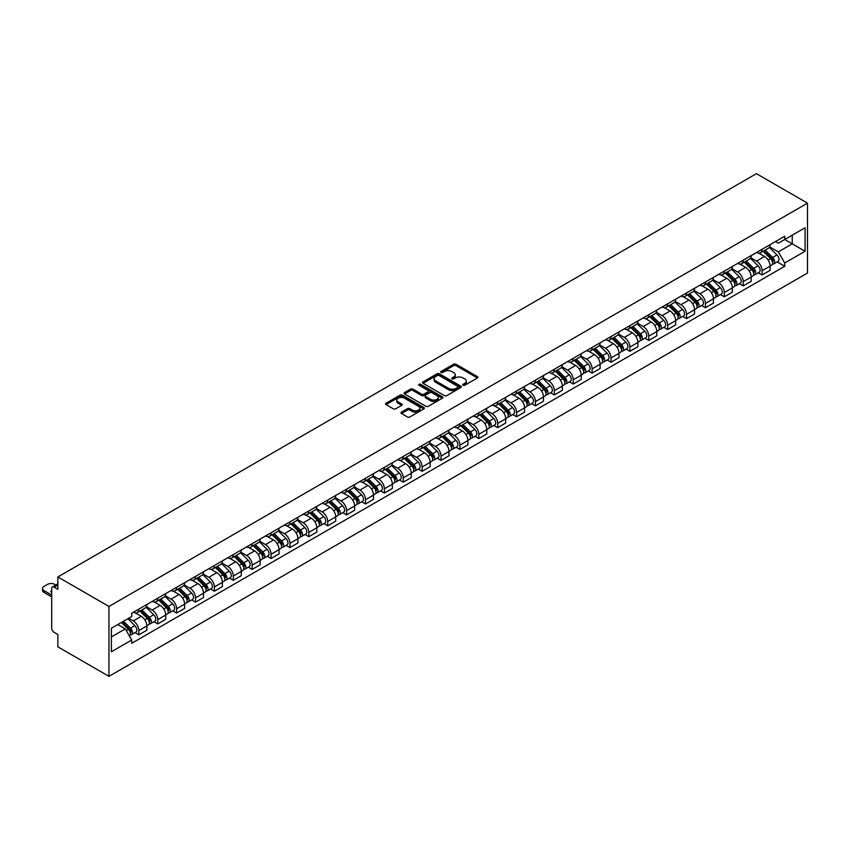 <?xml version="1.0" encoding="UTF-8"?>
<svg xmlns="http://www.w3.org/2000/svg" width="850" height="850" viewBox="0 0 850 850"><rect width="100%" height="100%" fill="white"/><g stroke="black" fill="none" stroke-linecap="round" stroke-linejoin="round"><path stroke-width="1.27" d="M463.101 385.252A1.179 0.68 0 0 0 464.769 385.252L477.392 377.963A1.679 0.967 0 0 0 477.891 377.272A1.679 0.967 0 0 0 477.392 376.582L456.004 364.236A1.679 0.967 0 0 0 453.624 364.236L441.001 371.524A1.179 0.68 0 0 0 442.669 372.491L444.295 371.546A5.376 3.103 0 0 1 451.902 371.546L453.688 372.576A5.376 3.103 0 0 1 455.26 374.765A5.376 3.103 0 0 1 453.688 376.964L452.051 377.91A1.179 0.68 0 0 0 453.719 378.866L455.356 377.921A5.376 3.103 0 0 1 462.953 377.921L464.737 378.951A5.376 3.103 0 0 1 466.31 381.151A5.376 3.103 0 0 1 464.737 383.35L463.101 384.285A1.179 0.68 0 0 0 463.101 385.252L463.101 384.285M401.455 412.123A1.679 0.967 0 0 0 400.966 412.813A1.679 0.967 0 0 0 401.455 413.493L407.458 416.967A1.679 0.967 0 0 0 409.838 416.967L423.863 408.871A1.679 0.967 0 0 0 424.352 408.181A1.679 0.967 0 0 0 423.863 407.49L402.475 395.144A1.679 0.967 0 0 0 400.095 395.144L386.07 403.24A1.679 0.967 0 0 0 385.581 403.931A1.679 0.967 0 0 0 386.07 404.611L393.316 408.797A1.679 0.967 0 0 0 395.696 408.797L401.699 405.333A1.679 0.967 0 0 0 402.188 404.642A1.679 0.967 0 0 0 401.699 403.962L398.098 401.891A4.494 2.592 0 0 1 396.791 400.053A4.494 2.592 0 0 1 399.564 397.651A4.494 2.592 0 0 1 404.462 398.214L418.54 406.342A4.494 2.592 0 0 1 419.858 408.181A4.494 2.592 0 0 1 417.084 410.582A4.494 2.592 0 0 1 412.186 410.019L409.838 408.659A1.679 0.967 0 0 0 407.458 408.659L401.455 412.123L401.455 413.493M108.959 606.454L57.864 576.959L756.415 173.655L807.5 203.15L108.959 606.454L108.959 676.345L807.5 273.041L807.5 203.15M444.422 395.622A1.679 0.967 0 0 0 446.792 395.622L460.817 387.526A1.679 0.967 0 0 0 461.306 386.846A1.679 0.967 0 0 0 460.817 386.155L439.429 373.809A1.679 0.967 0 0 0 437.049 373.809L423.024 381.905A1.679 0.967 0 0 0 422.535 382.596A1.679 0.967 0 0 0 423.024 383.276L444.422 395.622M419.401 385.507A1.179 0.68 0 0 1 420.591 385.666L442.319 398.214L428.315 406.289A1.679 0.967 0 0 1 425.935 406.289L404.547 393.943L404.547 392.572A1.679 0.967 0 0 0 404.058 393.263A1.679 0.967 0 0 0 404.547 393.943M404.547 392.572L410.55 389.109A1.679 0.967 0 0 1 412.93 389.109L421.6 394.113A1.679 0.967 0 0 0 423.98 394.113L427.964 391.818A1.679 0.967 0 0 0 428.453 391.127A1.679 0.967 0 0 0 427.964 390.447L418.933 385.231A1.179 0.68 0 0 1 420.591 384.274L442.34 396.822A1.679 0.967 0 0 1 442.829 397.513A1.679 0.967 0 0 1 442.34 398.204L442.34 396.822M57.864 576.959L57.864 589.326L54.113 587.159A3.421 1.976 -120 0 0 52.403 586.989A3.421 1.976 -120 0 0 51.691 588.561L51.691 628.118A3.421 1.976 -120 0 0 54.113 632.315L57.864 634.482L57.864 646.85L108.959 676.345M762.099 249.284A7.873 4.548 60 0 1 760.474 252.811L768.464 248.2A7.873 4.548 -120 0 0 770.089 244.673M750.763 257.762L756.532 261.099A7.873 4.548 60 0 1 762.099 270.736L770.089 266.124A7.873 4.548 -120 0 0 764.522 256.477L758.806 253.183M770.089 266.124L770.089 270.385L762.099 275.007L758.274 272.786M760.474 252.811A7.873 4.548 60 0 1 756.596 252.461M762.099 270.736L762.099 275.007M743.219 260.185A7.873 4.548 60 0 1 741.582 263.723L749.572 259.112A7.873 4.548 -120 0 0 751.209 255.574M739.383 283.698L743.219 285.908L751.209 281.297L751.209 277.026A7.873 4.548 -120 0 0 745.631 267.389L739.914 264.084M741.582 263.723A7.873 4.548 60 0 1 737.704 263.362M731.871 268.664L737.641 272A7.873 4.548 60 0 1 743.219 281.647L743.219 285.908M724.327 271.086A7.873 4.548 60 0 1 722.702 274.624L730.692 270.013A7.873 4.548 -120 0 0 732.317 266.475M720.503 294.599L724.327 296.809L732.317 292.198L732.317 287.938A7.873 4.548 -120 0 0 726.75 278.29L721.034 274.986M722.702 274.624A7.873 4.548 60 0 1 718.824 274.274M712.991 279.565L718.76 282.901A7.873 4.548 60 0 1 724.327 292.549L724.327 296.809M705.447 281.987A7.873 4.548 60 0 1 703.811 285.526L711.801 280.914A7.873 4.548 -120 0 0 713.437 277.376M701.611 305.501L705.447 307.711L713.437 303.099L713.437 298.839A7.873 4.548 -120 0 0 707.859 289.191L702.143 285.887M703.811 285.526A7.873 4.548 60 0 1 699.933 285.175M694.099 290.477L699.869 293.803A7.873 4.548 60 0 1 705.447 303.45L705.447 307.711M686.556 292.899A7.873 4.548 60 0 1 684.93 296.427L692.92 291.816A7.873 4.548 -120 0 0 694.546 288.288M682.72 316.402L686.556 318.623L694.546 314.001L694.546 309.74A7.873 4.548 -120 0 0 688.978 300.092L683.262 296.799M684.93 296.427A7.873 4.548 60 0 1 681.052 296.076M675.219 301.378L680.988 304.704A7.873 4.548 60 0 1 686.556 314.351L686.556 318.623M667.675 303.801A7.873 4.548 60 0 1 666.039 307.339L674.029 302.728A7.873 4.548 -120 0 0 675.665 299.189M663.839 327.314L667.675 329.524L675.665 324.913L675.665 320.641A7.873 4.548 -120 0 0 670.087 311.004L664.371 307.7M666.039 307.339A7.873 4.548 60 0 1 662.161 306.978M656.327 312.279L662.097 315.616A7.873 4.548 60 0 1 667.675 325.263L667.675 329.524M648.784 314.702A7.873 4.548 60 0 1 647.148 318.24L655.148 313.629A7.873 4.548 -120 0 0 656.774 310.091M644.948 338.215L648.784 340.425L656.774 335.814L656.774 331.553A7.873 4.548 -120 0 0 651.206 321.906L645.49 318.601M647.148 318.24A7.873 4.548 60 0 1 643.28 317.879M637.447 323.181L643.216 326.517A7.873 4.548 60 0 1 648.784 336.164L648.784 340.425M629.893 325.603A7.873 4.548 60 0 1 628.267 329.141L636.257 324.53A7.873 4.548 -120 0 0 637.883 320.992M626.067 349.116L629.903 351.326L637.893 346.715L637.893 342.454A7.873 4.548 -120 0 0 632.315 332.807L626.599 329.502M628.267 329.141A7.873 4.548 60 0 1 624.389 328.791M618.556 334.092L624.325 337.418A7.873 4.548 60 0 1 629.903 347.066L629.903 351.326M611.012 336.515A7.873 4.548 60 0 1 609.376 340.043L617.366 335.431A7.873 4.548 -120 0 0 619.002 331.893M607.176 360.017L611.012 362.238L619.002 357.616L619.002 353.356A7.873 4.548 -120 0 0 613.434 343.708L607.718 340.404M609.376 340.043A7.873 4.548 60 0 1 605.508 339.692M599.675 344.994L605.444 348.319A7.873 4.548 60 0 1 611.012 357.967L611.012 362.238M592.121 347.416A7.873 4.548 60 0 1 590.495 350.954L598.485 346.332A7.873 4.548 -120 0 0 600.111 342.805M588.296 370.929L592.121 373.139L600.111 368.528L600.111 364.257A7.873 4.548 -120 0 0 594.543 354.609L588.827 351.316M590.495 350.954A7.873 4.548 60 0 1 586.617 350.593M580.784 355.895L586.553 359.231A7.873 4.548 60 0 1 592.121 368.879L592.121 373.139M573.24 358.317A7.873 4.548 60 0 1 571.604 361.856L579.594 357.244A7.873 4.548 -120 0 0 581.23 353.706M569.404 381.831L573.24 384.041L581.23 379.429L581.23 375.169A7.873 4.548 -120 0 0 575.662 365.521L569.946 362.217M571.604 361.856A7.873 4.548 60 0 1 567.736 361.494M561.903 366.796L567.673 370.132A7.873 4.548 60 0 1 573.24 379.78L573.24 384.041M554.349 369.219A7.873 4.548 60 0 1 552.723 372.757L560.713 368.146A7.873 4.548 -120 0 0 562.339 364.608M550.524 392.732L554.349 394.942L562.339 390.331L562.339 386.07A7.873 4.548 -120 0 0 556.771 376.422L551.055 373.118M552.723 372.757A7.873 4.548 60 0 1 548.845 372.406M543.012 377.708L548.781 381.034A7.873 4.548 60 0 1 554.349 390.681L554.349 394.942M535.468 380.131A7.873 4.548 60 0 1 533.832 383.658L541.822 379.047A7.873 4.548 -120 0 0 543.458 375.509M531.633 403.633L535.468 405.854L543.458 401.232L543.458 396.971A7.873 4.548 -120 0 0 537.891 387.324L532.174 384.019M533.832 383.658A7.873 4.548 60 0 1 529.954 383.308M524.131 388.609L529.901 391.935A7.873 4.548 60 0 1 535.468 401.582L535.468 405.854M516.577 391.032A7.873 4.548 60 0 1 514.951 394.57L522.941 389.948A7.873 4.548 -120 0 0 524.567 386.421M512.752 414.545L516.577 416.755L524.567 412.144L524.567 407.873A7.873 4.548 -120 0 0 518.999 398.225L513.283 394.931M514.951 394.57A7.873 4.548 60 0 1 511.073 394.209M505.24 399.511L511.009 402.847A7.873 4.548 60 0 1 516.577 412.484L516.577 416.755M497.696 401.933A7.873 4.548 60 0 1 496.06 405.471L504.05 400.86A7.873 4.548 -120 0 0 505.686 397.322M493.861 425.446L497.696 427.656L505.686 423.045L505.686 418.784A7.873 4.548 -120 0 0 500.119 409.137L494.392 405.832M496.06 405.471A7.873 4.548 60 0 1 492.182 405.11M486.359 410.412L492.129 413.748A7.873 4.548 60 0 1 497.696 423.396L497.696 427.656M478.805 412.834A7.873 4.548 60 0 1 477.179 416.373L485.169 411.761A7.873 4.548 -120 0 0 486.795 408.223M474.98 436.348L478.805 438.558L486.795 433.946L486.795 429.686A7.873 4.548 -120 0 0 481.228 420.038L475.511 416.734M477.179 416.373A7.873 4.548 60 0 1 473.301 416.022M467.468 421.324L473.237 424.649A7.873 4.548 60 0 1 478.805 434.297L478.805 438.558M459.924 423.746A7.873 4.548 60 0 1 458.288 427.274L466.278 422.663A7.873 4.548 -120 0 0 467.914 419.124M456.089 447.249L459.924 449.459L467.914 444.848L467.914 440.587A7.873 4.548 -120 0 0 462.347 430.939L456.62 427.635M458.288 427.274A7.873 4.548 60 0 1 454.41 426.923M448.587 432.225L454.357 435.551A7.873 4.548 60 0 1 459.924 445.198L459.924 449.459M441.033 434.647A7.873 4.548 60 0 1 439.408 438.186L447.397 433.564A7.873 4.548 -120 0 0 449.023 430.036M437.208 458.161L441.033 460.371L449.023 455.759L449.023 451.488A7.873 4.548 -120 0 0 443.456 441.841L437.739 438.547M439.408 438.186A7.873 4.548 60 0 1 435.529 437.824M429.696 443.126L435.466 446.462A7.873 4.548 60 0 1 441.033 456.099L441.033 460.371M422.152 445.549A7.873 4.548 60 0 1 420.516 449.087L428.506 444.476A7.873 4.548 -120 0 0 430.142 440.938M418.317 469.062L422.152 471.272L430.142 466.661L430.142 462.389A7.873 4.548 -120 0 0 424.575 452.752L418.848 449.448M420.516 449.087A7.873 4.548 60 0 1 416.638 448.726M410.816 454.027L416.585 457.364A7.873 4.548 60 0 1 422.152 467.011L422.152 471.272M403.261 456.45A7.873 4.548 60 0 1 401.636 459.988L409.626 455.377A7.873 4.548 -120 0 0 411.251 451.839M399.436 479.963L403.261 482.173L411.251 477.562L411.251 473.301A7.873 4.548 -120 0 0 405.684 463.654L399.967 460.349M401.636 459.988A7.873 4.548 60 0 1 397.757 459.638M391.924 464.929L397.694 468.265A7.873 4.548 60 0 1 403.261 477.913L403.261 482.173M384.381 467.362A7.873 4.548 60 0 1 382.744 470.889L390.734 466.278A7.873 4.548 -120 0 0 392.371 462.74M380.545 490.864L384.381 493.074L392.371 488.463L392.371 484.203A7.873 4.548 -120 0 0 386.803 474.555L381.076 471.251M382.744 470.889A7.873 4.548 60 0 1 378.866 470.539M373.033 475.841L378.813 479.166A7.873 4.548 60 0 1 384.381 488.814L384.381 493.074M365.489 478.263A7.873 4.548 60 0 1 363.864 481.801L371.854 477.179A7.873 4.548 -120 0 0 373.479 473.652M361.664 501.776L365.489 503.986L373.479 499.375L373.479 495.104A7.873 4.548 -120 0 0 367.912 485.456L362.196 482.163M363.864 481.801A7.873 4.548 60 0 1 359.986 481.44M354.152 486.742L359.922 490.078A7.873 4.548 60 0 1 365.489 499.715L365.489 503.986M346.609 489.164A7.873 4.548 60 0 1 344.973 492.703L352.962 488.091A7.873 4.548 -120 0 0 354.599 484.553M342.773 512.678L346.609 514.888L354.599 510.276L354.599 506.005A7.873 4.548 -120 0 0 349.031 496.368L343.304 493.064M344.973 492.703A7.873 4.548 60 0 1 341.094 492.341M335.261 497.643L341.041 500.979A7.873 4.548 60 0 1 346.609 510.627L346.609 514.888M327.717 500.066A7.873 4.548 60 0 1 326.092 503.604L334.082 498.993A7.873 4.548 -120 0 0 335.707 495.454M323.892 523.579L327.717 525.789L335.707 521.178L335.707 516.917A7.873 4.548 -120 0 0 330.14 507.269L324.424 503.965M326.092 503.604A7.873 4.548 60 0 1 322.214 503.253M316.381 508.544L322.15 511.881A7.873 4.548 60 0 1 327.717 521.528L327.717 525.789M308.837 510.978A7.873 4.548 60 0 1 307.201 514.505L315.191 509.894A7.873 4.548 -120 0 0 316.827 506.356M305.001 534.48L308.837 536.69L316.827 532.079L316.827 527.818A7.873 4.548 -120 0 0 311.259 518.171L305.533 514.866M307.201 514.505A7.873 4.548 60 0 1 303.322 514.154M297.489 519.456L303.269 522.782A7.873 4.548 60 0 1 308.837 532.429L308.837 536.69M289.946 521.879A7.873 4.548 60 0 1 288.32 525.406L296.31 520.795A7.873 4.548 -120 0 0 297.936 517.267M286.121 545.381L289.946 547.602L297.936 542.98L297.936 538.719A7.873 4.548 -120 0 0 292.368 529.072L286.652 525.778M288.32 525.406A7.873 4.548 60 0 1 284.442 525.056M278.609 530.358L284.378 533.694A7.873 4.548 60 0 1 289.946 543.331L289.946 547.602M271.065 532.78A7.873 4.548 60 0 1 269.429 536.318L277.419 531.707A7.873 4.548 -120 0 0 279.055 528.169M267.229 556.293L271.065 558.503L279.055 553.892L279.055 549.621A7.873 4.548 -120 0 0 273.487 539.984L267.761 536.679M269.429 536.318A7.873 4.548 60 0 1 265.551 535.957M259.717 541.259L265.498 544.595A7.873 4.548 60 0 1 271.065 554.242L271.065 558.503M252.174 543.681A7.873 4.548 60 0 1 250.548 547.219L258.538 542.608A7.873 4.548 -120 0 0 260.164 539.07M248.349 567.194L252.174 569.404L260.164 564.793L260.164 560.532A7.873 4.548 -120 0 0 254.596 550.885L248.88 547.581M250.548 547.219A7.873 4.548 60 0 1 246.67 546.869M240.837 552.16L246.606 555.496A7.873 4.548 60 0 1 252.174 565.144L252.174 569.404M233.293 554.582A7.873 4.548 60 0 1 231.657 558.121L239.647 553.509A7.873 4.548 -120 0 0 241.283 549.971M229.458 578.096L233.293 580.306L241.283 575.694L241.283 571.434A7.873 4.548 -120 0 0 235.716 561.786L229.989 558.482M231.657 558.121A7.873 4.548 60 0 1 227.779 557.77M221.946 563.072L227.726 566.398A7.873 4.548 60 0 1 233.293 576.045L233.293 580.306M214.402 565.494A7.873 4.548 60 0 1 212.776 569.022L220.766 564.411A7.873 4.548 -120 0 0 222.392 560.883M210.577 588.997L214.402 591.218L222.392 586.596L222.392 582.335A7.873 4.548 -120 0 0 216.824 572.688L211.108 569.394M212.776 569.022A7.873 4.548 60 0 1 208.898 568.671M203.065 573.973L208.834 577.299A7.873 4.548 60 0 1 214.402 586.946L214.402 591.218M195.521 576.396A7.873 4.548 60 0 1 193.885 579.934L201.875 575.322A7.873 4.548 -120 0 0 203.511 571.784M191.686 599.909L195.521 602.119L203.511 597.508L203.511 593.236A7.873 4.548 -120 0 0 197.933 583.599L192.217 580.295M193.885 579.934A7.873 4.548 60 0 1 190.007 579.572M184.174 584.874L189.943 588.211A7.873 4.548 60 0 1 195.521 597.858L195.521 602.119M176.63 587.297A7.873 4.548 60 0 1 175.004 590.835L182.994 586.224A7.873 4.548 -120 0 0 184.62 582.686M172.805 610.81L176.63 613.02L184.62 608.409L184.62 604.148A7.873 4.548 -120 0 0 179.053 594.501L173.336 591.196M175.004 590.835A7.873 4.548 60 0 1 171.126 590.474M165.293 595.776L171.062 599.112A7.873 4.548 60 0 1 176.63 608.759L176.63 613.02M157.749 598.198A7.873 4.548 60 0 1 156.113 601.736L164.103 597.125A7.873 4.548 -120 0 0 165.739 593.587M153.914 621.711L157.749 623.921L165.739 619.31L165.739 615.049A7.873 4.548 -120 0 0 160.161 605.402L154.445 602.097M156.113 601.736A7.873 4.548 60 0 1 152.235 601.386M146.402 606.688L152.171 610.013A7.873 4.548 60 0 1 157.749 619.661L157.749 623.921M138.858 609.11A7.873 4.548 60 0 1 137.232 612.638L145.222 608.026A7.873 4.548 -120 0 0 146.848 604.488M135.023 632.612L138.858 634.833L146.848 630.211L146.848 625.951A7.873 4.548 -120 0 0 141.281 616.303L135.564 612.999M137.232 612.638A7.873 4.548 60 0 1 133.354 612.287M128.69 618.258L133.291 620.914A7.873 4.548 60 0 1 138.858 630.562L138.858 634.833M775.476 241.559L778.324 243.196L805.077 227.758L792.242 235.163L792.242 243.833L778.324 251.866L769.643 246.861M111.382 636.926L125.301 628.883L131.718 639.997L111.382 651.748L111.382 628.256L131.718 616.516L131.718 613.232L784.741 236.215L784.741 239.498L805.077 251.239L784.741 262.979L778.324 251.866M805.077 227.758L805.077 251.239M131.718 639.997L131.718 643.291L784.741 266.262L784.741 262.979M125.301 628.883L117.789 624.559M777.155 261.885L784.741 266.262M463.579 385.411L464.737 384.742A5.376 3.103 0 0 0 466.31 382.543L466.31 381.151M455.26 374.765L455.26 376.168A5.376 3.103 0 0 1 453.688 378.367L452.519 379.036M477.392 376.582L477.392 377.963L456.004 365.638A1.679 0.967 0 0 0 453.624 365.638L441.469 372.651M460.817 386.155L460.817 387.526L439.429 375.211A1.679 0.967 0 0 0 437.049 375.211L423.045 383.286L423.024 381.905M457.842 387.324A1.179 0.68 0 0 0 457.842 386.368L439.067 375.519A1.179 0.68 0 0 0 437.41 375.519L435.689 376.518A5.376 3.103 0 0 0 434.106 378.717A5.376 3.103 0 0 0 435.689 380.906L448.513 388.322A5.376 3.103 0 0 0 456.121 388.322L457.842 387.324L457.842 388.726A1.179 0.68 0 0 0 458.192 388.237L458.192 386.846M434.106 378.717L434.106 380.109A5.376 3.103 0 0 0 435.689 382.309L435.689 380.906M457.842 388.726L456.121 389.714A5.376 3.103 0 0 1 448.513 389.714L435.689 382.309M404.568 393.954L410.55 390.511L410.55 389.109M428.453 391.127L428.453 392.53A1.679 0.967 0 0 1 427.964 393.221L423.98 395.516A1.679 0.967 0 0 1 421.6 395.516L412.93 390.511A1.679 0.967 0 0 0 410.55 390.511M430.599 399.309A4.494 2.592 0 0 0 435.498 399.872A4.494 2.592 0 0 0 438.281 397.481A4.494 2.592 0 0 0 436.964 395.643L432.002 392.774A1.679 0.967 0 0 0 429.622 392.774L425.638 395.08A1.679 0.967 0 0 0 425.149 395.76A1.679 0.967 0 0 0 425.638 396.451L430.599 399.309L430.599 400.711A4.494 2.592 0 0 0 435.498 401.274A4.494 2.592 0 0 0 438.281 398.873L438.281 397.481M425.149 395.76L425.149 397.163A1.679 0.967 0 0 0 425.638 397.842L425.638 396.451M430.599 400.711L425.638 397.842M419.858 408.181L419.858 409.583A4.494 2.592 0 0 1 417.084 411.974A4.494 2.592 0 0 1 412.186 411.411L409.838 410.061A1.679 0.967 0 0 0 407.458 410.061L401.487 413.514M396.791 400.053L396.791 401.444A4.494 2.592 0 0 0 398.098 403.283L398.098 401.891M401.699 403.962L401.699 405.333L398.098 403.283M423.842 408.882L402.475 396.546A1.679 0.967 0 0 0 400.095 396.546L386.091 404.621M763.119 251.292L770.557 258.623A4.282 2.476 60 0 1 771.683 265.041L770.089 265.965M764.596 252.748L767.752 254.575M763.938 250.814L772.087 258.846A2.051 1.19 60 0 1 772.629 261.928A2.051 1.19 60 0 1 772.448 262.002M765.17 250.102L772.618 257.444A4.282 2.476 60 0 1 773.744 263.861A4.282 2.476 60 0 1 772.448 263.999M769.335 247.393L776.974 254.926A4.282 2.476 60 0 1 778.101 261.343L773.744 263.861M744.228 262.193L751.676 269.535A4.282 2.476 60 0 1 752.803 275.953L751.198 276.866M745.716 263.659L748.871 265.476M745.057 261.715L753.206 269.758A2.051 1.19 60 0 1 753.748 272.829A2.051 1.19 60 0 1 753.557 272.903M746.289 261.003L753.727 268.345A4.282 2.476 60 0 1 754.853 274.763A4.282 2.476 60 0 1 753.567 274.901M750.454 258.294L758.083 265.827A4.282 2.476 60 0 1 759.22 272.244L754.853 274.763M725.347 273.094L732.785 280.436A4.282 2.476 60 0 1 733.911 286.854L732.317 287.778M726.824 274.561L729.98 276.377M726.166 272.616L734.315 280.659A2.051 1.19 60 0 1 734.857 283.741A2.051 1.19 60 0 1 734.676 283.815M727.398 271.904L734.846 279.246A4.282 2.476 60 0 1 735.972 285.664A4.282 2.476 60 0 1 734.676 285.802M731.563 269.195L739.202 276.728A4.282 2.476 60 0 1 740.329 283.146L735.972 285.664M706.456 283.996L713.894 291.337A4.282 2.476 60 0 1 715.031 297.755L713.426 298.679M707.944 285.462L711.099 287.279M707.285 283.517L715.434 291.561A2.051 1.19 60 0 1 715.976 294.642A2.051 1.19 60 0 1 715.785 294.716M708.518 282.816L715.955 290.147A4.282 2.476 60 0 1 717.081 296.565A4.282 2.476 60 0 1 715.796 296.703M712.683 280.107L720.311 287.64A4.282 2.476 60 0 1 721.448 294.047L717.081 296.565M687.576 294.908L695.013 302.239A4.282 2.476 60 0 1 696.139 308.656L694.546 309.581M689.053 296.363L692.208 298.191M688.394 294.429L696.543 302.462A2.051 1.19 60 0 1 697.085 305.543A2.051 1.19 60 0 1 696.904 305.618M689.626 293.717L697.074 301.059A4.282 2.476 60 0 1 698.201 307.477A4.282 2.476 60 0 1 696.904 307.604M693.791 291.008L701.431 298.541A4.282 2.476 60 0 1 702.557 304.959L698.201 307.477M668.684 305.809L676.122 313.151A4.282 2.476 60 0 1 677.259 319.568L675.654 320.482M670.172 307.275L673.327 309.092M669.513 305.331L677.662 313.363A2.051 1.19 60 0 1 678.204 316.444A2.051 1.19 60 0 1 678.013 316.519M670.746 304.619L678.183 311.961A4.282 2.476 60 0 1 679.309 318.378A4.282 2.476 60 0 1 678.024 318.516M674.911 301.909L682.539 309.442A4.282 2.476 60 0 1 683.676 315.86L679.309 318.378M649.804 316.71L657.241 324.052A4.282 2.476 60 0 1 658.367 330.469L656.774 331.394M651.281 318.176L654.436 319.993M650.622 316.232L658.771 324.275A2.051 1.19 60 0 1 659.313 327.356A2.051 1.19 60 0 1 659.133 327.431M651.854 315.52L659.303 322.862A4.282 2.476 60 0 1 660.429 329.279A4.282 2.476 60 0 1 659.133 329.418M656.019 312.811L663.659 320.344A4.282 2.476 60 0 1 664.785 326.761L660.429 329.279M630.912 327.611L638.35 334.953A4.282 2.476 60 0 1 639.487 341.371L637.883 342.295M632.4 329.078L635.556 330.894M631.741 327.133L639.891 335.176A2.051 1.19 60 0 1 640.433 338.257A2.051 1.19 60 0 1 640.241 338.332M632.974 326.421L640.411 333.763A4.282 2.476 60 0 1 641.537 340.181A4.282 2.476 60 0 1 640.252 340.319M637.139 323.723L644.768 331.245A4.282 2.476 60 0 1 645.904 337.663L641.537 340.181M612.032 338.523L619.469 345.854A4.282 2.476 60 0 1 620.596 352.272L619.002 353.196M613.509 339.979L616.664 341.806M612.85 338.045L620.999 346.078A2.051 1.19 60 0 1 621.541 349.159A2.051 1.19 60 0 1 621.35 349.233M614.082 337.333L621.531 344.675A4.282 2.476 60 0 1 622.657 351.092A4.282 2.476 60 0 1 621.361 351.22M618.247 334.624L625.887 342.157A4.282 2.476 60 0 1 627.013 348.574L622.657 351.092M593.141 349.424L600.578 356.766A4.282 2.476 60 0 1 601.715 363.184L600.111 364.098M594.628 350.891L597.784 352.707M593.969 348.946L602.119 356.979A2.051 1.19 60 0 1 602.661 360.06A2.051 1.19 60 0 1 602.469 360.134M595.202 348.234L602.639 355.576A4.282 2.476 60 0 1 603.766 361.994A4.282 2.476 60 0 1 602.48 362.132M599.367 345.525L606.996 353.058A4.282 2.476 60 0 1 608.133 359.476L603.766 361.994M574.26 360.326L581.697 367.668A4.282 2.476 60 0 1 582.824 374.085L581.23 375.009M575.737 361.792L578.893 363.609M575.078 359.848L583.227 367.891A2.051 1.19 60 0 1 583.769 370.972A2.051 1.19 60 0 1 583.578 371.046M576.311 359.136L583.759 366.478A4.282 2.476 60 0 1 584.885 372.895A4.282 2.476 60 0 1 583.589 373.033M580.476 356.426L588.115 363.959A4.282 2.476 60 0 1 589.241 370.377L584.885 372.895M555.369 371.227L562.806 378.569A4.282 2.476 60 0 1 563.943 384.986L562.339 385.911M556.856 372.693L560.012 374.51M556.197 370.749L564.347 378.792A2.051 1.19 60 0 1 564.889 381.873A2.051 1.19 60 0 1 564.697 381.947M557.43 370.037L564.867 377.379A4.282 2.476 60 0 1 565.994 383.796A4.282 2.476 60 0 1 564.708 383.934M561.595 367.338L569.224 374.861A4.282 2.476 60 0 1 570.361 381.278L565.994 383.796M536.488 382.139L543.926 389.47A4.282 2.476 60 0 1 545.052 395.888L543.458 396.812M537.965 383.594L541.121 385.422M537.306 381.661L545.456 389.693A2.051 1.19 60 0 1 545.997 392.774A2.051 1.19 60 0 1 545.806 392.849M538.539 380.949L545.987 388.28A4.282 2.476 60 0 1 547.113 394.697A4.282 2.476 60 0 1 545.817 394.836M542.704 378.239L550.343 385.772A4.282 2.476 60 0 1 551.469 392.19L547.113 394.697M517.597 393.04L525.034 400.382A4.282 2.476 60 0 1 526.171 406.799L524.567 407.713M519.084 394.506L522.24 396.323M518.426 392.562L526.575 400.594A2.051 1.19 60 0 1 527.117 403.676A2.051 1.19 60 0 1 526.926 403.75M519.658 391.85L527.096 399.192A4.282 2.476 60 0 1 528.222 405.609A4.282 2.476 60 0 1 526.936 405.748M523.823 389.141L531.452 396.674A4.282 2.476 60 0 1 532.578 403.091L528.222 405.609M498.716 403.941L506.154 411.283A4.282 2.476 60 0 1 507.28 417.701L505.686 418.625M500.193 405.408L503.349 407.224M499.534 403.463L507.684 411.506A2.051 1.19 60 0 1 508.226 414.587A2.051 1.19 60 0 1 508.034 414.662M500.767 402.751L508.204 410.093A4.282 2.476 60 0 1 509.341 416.511A4.282 2.476 60 0 1 508.045 416.649M504.932 400.042L512.571 407.575A4.282 2.476 60 0 1 513.697 413.993L509.341 416.511M479.825 414.842L487.263 422.184A4.282 2.476 60 0 1 488.399 428.602L486.795 429.526M481.312 416.309L484.468 418.126M480.654 414.364L488.793 422.408A2.051 1.19 60 0 1 489.345 425.489A2.051 1.19 60 0 1 489.154 425.563M481.886 413.652L489.324 420.994A4.282 2.476 60 0 1 490.45 427.412A4.282 2.476 60 0 1 489.164 427.55M486.051 410.943L493.68 418.476A4.282 2.476 60 0 1 494.806 424.894L490.45 427.412M460.944 425.744L468.382 433.086A4.282 2.476 60 0 1 469.508 439.503L467.914 440.428M462.421 427.21L465.577 429.038M461.763 425.276L469.912 433.309A2.051 1.19 60 0 1 470.454 436.39A2.051 1.19 60 0 1 470.263 436.464M462.995 424.564L470.433 431.896A4.282 2.476 60 0 1 471.569 438.313A4.282 2.476 60 0 1 470.273 438.451M467.16 421.855L474.799 429.388A4.282 2.476 60 0 1 475.926 435.806L471.569 438.313M442.053 436.656L449.491 443.998A4.282 2.476 60 0 1 450.627 450.415L449.023 451.329M443.541 438.111L446.686 439.939M442.882 436.178L451.021 444.21A2.051 1.19 60 0 1 451.562 447.291A2.051 1.19 60 0 1 451.382 447.366M444.114 435.466L451.552 442.808A4.282 2.476 60 0 1 452.678 449.225A4.282 2.476 60 0 1 451.392 449.363M448.279 432.756L455.908 440.289A4.282 2.476 60 0 1 457.034 446.707L452.678 449.225M423.162 447.557L430.61 454.899A4.282 2.476 60 0 1 431.736 461.316L430.142 462.241M424.649 449.023L427.805 450.84M423.991 447.079L432.14 455.122A2.051 1.19 60 0 1 432.682 458.192A2.051 1.19 60 0 1 432.491 458.267M425.223 446.367L432.661 453.709A4.282 2.476 60 0 1 433.797 460.126A4.282 2.476 60 0 1 432.501 460.264M429.388 443.658L437.027 451.191A4.282 2.476 60 0 1 438.154 457.608L433.797 460.126M404.281 458.458L411.719 465.8A4.282 2.476 60 0 1 412.845 472.217L411.251 473.142M405.769 459.924L408.914 461.741M405.11 457.98L413.249 466.023A2.051 1.19 60 0 1 413.791 469.104A2.051 1.19 60 0 1 413.61 469.179M406.342 457.268L413.78 464.61A4.282 2.476 60 0 1 414.906 471.027A4.282 2.476 60 0 1 413.621 471.166M410.507 454.559L418.136 462.092A4.282 2.476 60 0 1 419.263 468.509L414.906 471.027M385.39 469.359L392.838 476.701A4.282 2.476 60 0 1 393.964 483.119L392.371 484.043M386.877 470.826L390.033 472.653M386.219 468.892L394.368 476.924A2.051 1.19 60 0 1 394.91 480.006A2.051 1.19 60 0 1 394.719 480.08M387.451 468.18L394.889 475.511A4.282 2.476 60 0 1 396.026 481.929A4.282 2.476 60 0 1 394.729 482.067M391.616 465.471L399.256 473.004A4.282 2.476 60 0 1 400.382 479.421L396.026 481.929M366.509 480.271L373.947 487.603A4.282 2.476 60 0 1 375.073 494.02L373.479 494.944M367.997 481.727L371.142 483.554M367.338 479.793L375.477 487.826A2.051 1.19 60 0 1 376.019 490.907A2.051 1.19 60 0 1 375.838 490.981M368.571 479.081L376.008 486.423A4.282 2.476 60 0 1 377.134 492.841A4.282 2.476 60 0 1 375.838 492.979M372.725 476.372L380.364 483.905A4.282 2.476 60 0 1 381.491 490.322L377.134 492.841M347.618 491.172L355.066 498.514A4.282 2.476 60 0 1 356.192 504.932L354.599 505.846M349.106 492.639L352.261 494.456M348.447 490.694L356.596 498.737A2.051 1.19 60 0 1 357.138 501.808A2.051 1.19 60 0 1 356.947 501.882M349.679 489.983L357.117 497.324A4.282 2.476 60 0 1 358.254 503.742A4.282 2.476 60 0 1 356.957 503.88M353.844 487.273L361.484 494.806A4.282 2.476 60 0 1 362.61 501.224L358.254 503.742M328.737 502.074L336.175 509.416A4.282 2.476 60 0 1 337.301 515.833L335.707 516.758M330.225 503.54L333.37 505.357M329.566 501.596L337.705 509.639A2.051 1.19 60 0 1 338.247 512.72A2.051 1.19 60 0 1 338.066 512.794M330.799 500.884L338.236 508.226A4.282 2.476 60 0 1 339.362 514.643A4.282 2.476 60 0 1 338.066 514.781M334.953 498.174L342.592 505.707A4.282 2.476 60 0 1 343.719 512.125L339.362 514.643M309.846 512.975L317.294 520.317A4.282 2.476 60 0 1 318.421 526.734L316.827 527.659M311.334 514.441L314.489 516.269M310.675 512.508L318.824 520.54A2.051 1.19 60 0 1 319.366 523.621A2.051 1.19 60 0 1 319.175 523.696M311.908 511.796L319.345 519.127A4.282 2.476 60 0 1 320.482 525.544A4.282 2.476 60 0 1 319.186 525.683M316.072 509.086L323.712 516.619A4.282 2.476 60 0 1 324.838 523.037L320.482 525.544M290.966 523.887L298.403 531.218A4.282 2.476 60 0 1 299.529 537.636L297.936 538.56M292.453 525.342L295.598 527.17M291.794 523.409L299.933 531.441A2.051 1.19 60 0 1 300.475 534.523A2.051 1.19 60 0 1 300.294 534.597M293.027 522.697L300.464 530.039A4.282 2.476 60 0 1 301.591 536.456A4.282 2.476 60 0 1 300.294 536.594M297.181 519.987L304.821 527.521A4.282 2.476 60 0 1 305.947 533.938L301.591 536.456M272.074 534.788L279.522 542.13A4.282 2.476 60 0 1 280.649 548.548L279.055 549.461M273.562 536.254L276.717 538.071M272.903 534.31L281.053 542.353A2.051 1.19 60 0 1 281.594 545.424A2.051 1.19 60 0 1 281.403 545.498M274.136 533.598L281.573 540.94A4.282 2.476 60 0 1 282.71 547.357A4.282 2.476 60 0 1 281.414 547.496M278.301 530.889L285.929 538.422A4.282 2.476 60 0 1 287.066 544.839L282.71 547.357M253.194 545.689L260.631 553.031A4.282 2.476 60 0 1 261.757 559.449L260.164 560.373M254.671 547.156L257.826 548.972M254.012 545.211L262.161 553.254A2.051 1.19 60 0 1 262.703 556.336A2.051 1.19 60 0 1 262.523 556.41M255.255 544.499L262.692 551.841A4.282 2.476 60 0 1 263.819 558.259A4.282 2.476 60 0 1 262.523 558.397M259.409 541.79L267.049 549.323A4.282 2.476 60 0 1 268.175 555.741L263.819 558.259M234.303 556.591L241.751 563.933A4.282 2.476 60 0 1 242.877 570.35L241.283 571.274M235.79 558.057L238.946 559.874M235.131 556.123L243.281 564.156A2.051 1.19 60 0 1 243.822 567.237A2.051 1.19 60 0 1 243.631 567.311M236.364 555.411L243.801 562.742A4.282 2.476 60 0 1 244.938 569.16A4.282 2.476 60 0 1 243.642 569.298M240.529 552.702L248.157 560.235A4.282 2.476 60 0 1 249.294 566.642L244.938 569.16M215.422 567.503L222.859 574.834A4.282 2.476 60 0 1 223.986 581.251L222.392 582.176M216.899 568.958L220.054 570.786M216.24 567.024L224.389 575.057A2.051 1.19 60 0 1 224.931 578.138A2.051 1.19 60 0 1 224.751 578.213M217.472 566.312L224.921 573.654A4.282 2.476 60 0 1 226.047 580.072A4.282 2.476 60 0 1 224.751 580.199M221.637 563.603L229.277 571.136A4.282 2.476 60 0 1 230.403 577.554L226.047 580.072M196.531 578.404L203.979 585.746A4.282 2.476 60 0 1 205.105 592.163L203.501 593.077M198.018 579.87L201.174 581.687M197.359 577.926L205.509 585.958A2.051 1.19 60 0 1 206.051 589.039A2.051 1.19 60 0 1 205.859 589.114M198.592 577.214L206.029 584.556A4.282 2.476 60 0 1 207.156 590.973A4.282 2.476 60 0 1 205.87 591.111M202.757 574.504L210.386 582.037A4.282 2.476 60 0 1 211.523 588.455L207.156 590.973M177.65 589.305L185.087 596.647A4.282 2.476 60 0 1 186.214 603.064L184.62 603.989M179.127 590.771L182.282 592.588M178.468 588.827L186.617 596.87A2.051 1.19 60 0 1 187.159 599.951A2.051 1.19 60 0 1 186.979 600.026M179.701 588.115L187.149 595.457A4.282 2.476 60 0 1 188.275 601.874A4.282 2.476 60 0 1 186.979 602.013M183.866 585.406L191.505 592.939A4.282 2.476 60 0 1 192.631 599.356L188.275 601.874M158.759 600.206L166.196 607.548A4.282 2.476 60 0 1 167.333 613.966L165.729 614.89M160.246 601.673L163.402 603.489M159.587 599.728L167.737 607.771A2.051 1.19 60 0 1 168.279 610.852A2.051 1.19 60 0 1 168.087 610.927M160.82 599.016L168.258 606.358A4.282 2.476 60 0 1 169.384 612.776A4.282 2.476 60 0 1 168.098 612.914M164.985 596.317L172.614 603.84A4.282 2.476 60 0 1 173.751 610.258L169.384 612.776M139.878 611.118L147.316 618.449A4.282 2.476 60 0 1 148.442 624.867L146.848 625.791M141.355 612.574L144.511 614.401M140.696 610.64L148.846 618.673A2.051 1.19 60 0 1 149.387 621.754A2.051 1.19 60 0 1 149.207 621.828M141.929 609.928L149.377 617.27A4.282 2.476 60 0 1 150.503 623.688A4.282 2.476 60 0 1 149.207 623.815M146.094 607.219L153.733 614.752A4.282 2.476 60 0 1 154.859 621.169L150.503 623.688M121.433 622.455L128.424 629.361A4.282 2.476 60 0 1 129.561 635.779L129.349 635.896M51.691 592.121L50.734 591.568A10.699 6.173 0 0 1 51.691 590.537M122.474 623.486L125.63 625.303M55.834 585.013L54.782 584.396A5.132 2.964 0 0 0 47.515 584.396L44.009 586.426A5.132 2.964 0 0 0 42.5 588.519A5.132 2.964 0 0 0 44.009 590.622L51.691 595.053M122.251 621.977L129.965 629.574A2.051 1.19 60 0 1 130.507 632.655A2.051 1.19 60 0 1 130.316 632.729M123.494 621.265L130.486 628.171A4.282 2.476 60 0 1 131.612 634.589A4.282 2.476 60 0 1 130.326 634.727M127.851 618.747L134.842 625.653A4.282 2.476 60 0 1 135.979 632.071L131.612 634.589M51.691 596.87L44.009 592.439A5.132 2.964 180 0 1 42.5 590.336L42.5 588.519M157.749 619.661L165.739 615.049M176.63 608.759L184.62 604.148M195.521 597.858L203.511 593.236M214.402 586.946L222.392 582.335M233.293 576.045L241.283 571.434M252.174 565.144L260.164 560.532M271.065 554.242L279.055 549.621M289.946 543.331L297.936 538.719M308.837 532.429L316.827 527.818M327.717 521.528L335.707 516.917M346.609 510.627L354.599 506.005M365.489 499.715L373.479 495.104M384.381 488.814L392.371 484.203M403.261 477.913L411.251 473.301M422.152 467.011L430.142 462.389M441.033 456.099L449.023 451.488M459.924 445.198L467.914 440.587M478.805 434.297L486.795 429.686M497.696 423.396L505.686 418.784M516.577 412.484L524.567 407.873M535.468 401.582L543.458 396.971M554.349 390.681L562.339 386.07M573.24 379.78L581.23 375.169M592.121 368.879L600.111 364.257M611.012 357.967L619.002 353.356M629.903 347.066L637.893 342.454M648.784 336.164L656.774 331.553M667.675 325.263L675.665 320.641M686.556 314.351L694.546 309.74M705.447 303.45L713.437 298.839M724.327 292.549L732.317 287.938M743.219 281.647L751.209 277.026M138.858 630.562L146.848 625.951M133.291 620.914L141.281 616.303M152.171 610.013L160.161 605.402M171.062 599.112L179.053 594.501M189.943 588.211L197.933 583.599M208.834 577.299L216.824 572.688M227.726 566.398L235.716 561.786M246.606 555.496L254.596 550.885M265.498 544.595L273.487 539.984M284.378 533.694L292.368 529.072M303.269 522.782L311.259 518.171M322.15 511.881L330.14 507.269M341.041 500.979L349.031 496.368M359.922 490.078L367.912 485.456M378.813 479.166L386.803 474.555M397.694 468.265L405.684 463.654M416.585 457.364L424.575 452.752M435.466 446.462L443.456 441.841M454.357 435.551L462.347 430.939M473.237 424.649L481.228 420.038M492.129 413.748L500.119 409.137M511.009 402.847L518.999 398.225M529.901 391.935L537.891 387.324M548.781 381.034L556.771 376.422M567.673 370.132L575.662 365.521M586.553 359.231L594.543 354.609M605.444 348.319L613.434 343.708M624.325 337.418L632.315 332.807M643.216 326.517L651.206 321.906M662.097 315.616L670.087 311.004M680.988 304.704L688.978 300.092M699.869 293.803L707.859 289.191M718.76 282.901L726.75 278.29M737.641 272L745.631 267.389M756.532 261.099L764.522 256.477M57.864 584.991L54.113 587.159M464.737 384.742L464.737 383.35M452.051 378.866L452.051 377.91M453.688 378.367L453.688 376.964M441.001 372.491L441.001 371.524M453.624 365.638L453.624 364.236M456.004 365.638L456.004 364.236M437.049 375.211L437.049 373.809M439.429 375.211L439.429 373.809M448.513 389.714L448.513 388.322M456.121 389.714L456.121 388.322M412.93 390.511L412.93 389.109M421.6 395.516L421.6 394.113M423.98 395.516L423.98 394.113M427.964 393.221L427.964 391.818M420.591 385.666L420.591 384.274M407.458 410.061L407.458 408.659M409.838 410.061L409.838 408.659M412.186 411.411L412.186 410.019M386.07 404.611L386.07 403.24M400.095 396.546L400.095 395.144M402.475 396.546L402.475 395.144M423.863 408.871L423.863 407.49M770.557 258.623L768.102 260.047M773.054 260.993L772.289 261.439M776.974 254.926L772.618 257.444M751.676 269.535L749.211 270.948M754.173 271.894L753.398 272.34M758.083 265.827L753.727 268.345M732.785 280.436L730.331 281.86M735.282 282.795L734.517 283.241M739.202 276.728L734.846 279.246M713.894 291.337L711.439 292.761M716.401 293.696L715.626 294.142M720.311 287.64L715.955 290.147M695.013 302.239L692.559 303.663M697.51 304.608L696.745 305.054M701.431 298.541L697.074 301.059M676.122 313.151L673.668 314.564M678.629 315.509L677.854 315.956M682.539 309.442L678.183 311.961M657.241 324.052L654.787 325.465M659.738 326.411L658.973 326.857M663.659 320.344L659.303 322.862M638.35 334.953L635.896 336.377M640.857 337.312L640.082 337.758M644.768 331.245L640.411 333.763M619.469 345.854L617.015 347.278M621.966 348.224L621.201 348.659M625.887 342.157L621.531 344.675M600.578 356.766L598.124 358.179M603.086 359.125L602.31 359.571M606.996 353.058L602.639 355.576M581.697 367.668L579.232 369.081M584.194 370.026L583.429 370.473M588.115 363.959L583.759 366.478M562.806 378.569L560.352 379.993M565.314 380.928L564.538 381.374M569.224 374.861L564.867 377.379M543.926 389.47L541.461 390.894M546.423 391.839L545.657 392.275M550.343 385.772L545.987 388.28M525.034 400.382L522.58 401.795M527.542 402.741L526.766 403.187M531.452 396.674L527.096 399.192M506.154 411.283L503.689 412.696M508.651 413.642L507.875 414.088M512.571 407.575L508.204 410.093M487.263 422.184L484.808 423.608M489.77 424.543L488.994 424.989M493.68 418.476L489.324 420.994M468.382 433.086L465.917 434.509M470.879 435.444L470.103 435.891M474.799 429.388L470.433 431.896M449.491 443.998L447.036 445.411M451.998 446.356L451.223 446.803M455.908 440.289L451.552 442.808M430.61 454.899L428.145 456.312M433.107 457.257L432.331 457.704M437.027 451.191L432.661 453.709M411.719 465.8L409.264 467.224M414.216 468.159L413.451 468.605M418.136 462.092L413.78 464.61M392.838 476.701L390.373 478.125M395.335 479.06L394.559 479.506M399.256 473.004L394.889 475.511M373.947 487.603L371.493 489.026M376.444 489.972L375.679 490.418M380.364 483.905L376.008 486.423M355.066 498.514L352.601 499.928M357.563 500.873L356.788 501.319M361.484 494.806L357.117 497.324M336.175 509.416L333.721 510.839M338.672 511.774L337.907 512.221M342.592 505.707L338.236 508.226M317.294 520.317L314.829 521.741M319.791 522.676L319.016 523.122M323.712 516.619L319.345 519.127M298.403 531.218L295.949 532.642M300.9 533.587L300.135 534.034M304.821 527.521L300.464 530.039M279.522 542.13L277.058 543.543M282.019 544.489L281.244 544.935M285.929 538.422L281.573 540.94M260.631 553.031L258.177 554.455M263.128 555.39L262.363 555.836M267.049 549.323L262.692 551.841M241.751 563.933L239.286 565.356M244.248 566.291L243.472 566.737M248.157 560.235L243.801 562.742M222.859 574.834L220.405 576.258M225.356 577.203L224.591 577.649M229.277 571.136L224.921 573.654M203.979 585.746L201.514 587.159M206.476 588.104L205.7 588.551M210.386 582.037L206.029 584.556M185.087 596.647L182.633 598.06M187.584 599.006L186.819 599.452M191.505 592.939L187.149 595.457M166.196 607.548L163.742 608.972M168.704 609.907L167.928 610.353M172.614 603.84L168.258 606.358M147.316 618.449L144.861 619.873M149.812 620.819L149.048 621.254M153.733 614.752L149.377 617.27M128.424 629.361L126.289 630.594M130.932 631.72L130.156 632.166M134.842 625.653L130.486 628.171M44.009 592.439L44.009 590.622M52.403 586.989L57.864 583.833"/></g></svg>
